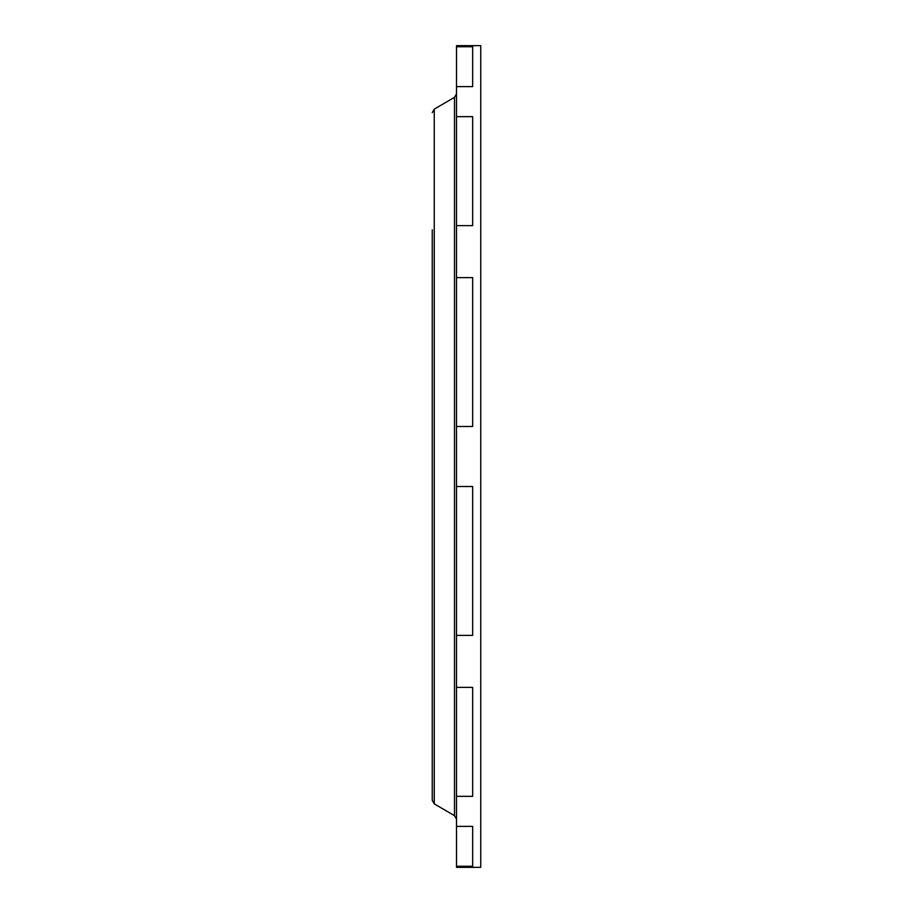 <?xml version="1.0" encoding="UTF-8"?>
<svg xmlns="http://www.w3.org/2000/svg" width="913" height="913" viewBox="0 0 913 913"><rect width="100%" height="100%" fill="white"/><g stroke="black" fill="none" stroke-linecap="round" stroke-linejoin="round"><path stroke-width="1.37" d="M432.248 602.009L432.248 758.269M432.248 328.806L432.248 279.07M432.248 229.756L432.248 800.359L434.257 803.851L454.491 815.663L456.5 819.144M456.5 826.368L456.5 45.65L480.752 45.65L480.752 867.35L456.5 867.35L456.5 826.368L472.672 826.368L472.672 866.254L456.5 866.254M456.5 46.746L472.672 46.746L472.672 86.632L456.5 86.632M456.5 277.632L472.672 277.632L472.672 426.474L456.5 426.474M456.5 486.526L472.672 486.526L472.672 635.368L456.5 635.368M456.5 687.375L472.672 687.375L472.672 796.341L456.5 796.341M456.5 116.659L472.672 116.659L472.672 225.625L456.5 225.625M432.248 112.641L434.257 109.149L434.257 803.851M434.257 109.149L454.491 97.337L454.491 815.663M454.491 97.337L456.5 93.856"/></g></svg>
